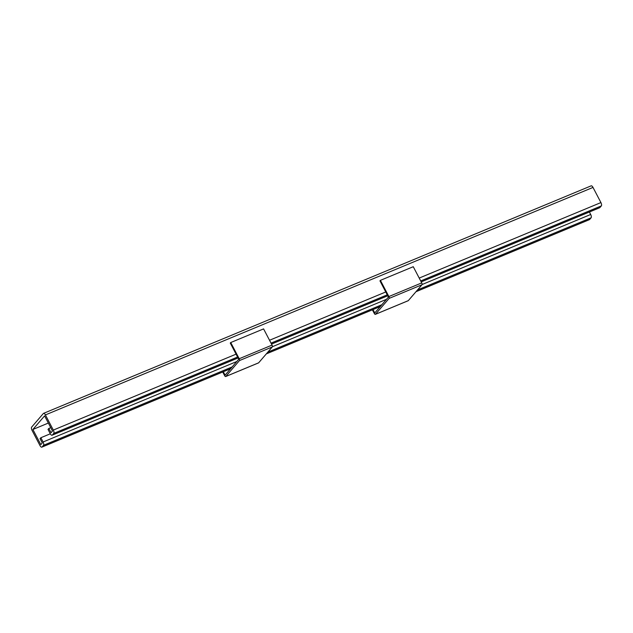 <?xml version="1.0" encoding="UTF-8"?>
<svg xmlns="http://www.w3.org/2000/svg" width="633" height="633" viewBox="0 0 633 633"><rect width="100%" height="100%" fill="white"/><g stroke="black" fill="none" stroke-linecap="round" stroke-linejoin="round"><path stroke-width="0.95" d="M415.992 291.71L589.45 219.643A2.722 1.139 -112.6 0 0 589.647 219.501L591.111 217.799A2.722 1.139 -112.6 0 0 590.684 214.484L589.394 212.008M48.345 423.058L32.884 429.483L44.587 415.873L52.515 431.026L51.051 432.727L48.82 428.462L48.013 429.411L50.236 433.668A2.722 1.139 67.4 0 0 52.096 435.235A2.722 1.139 67.4 0 0 52.286 435.093L53.75 433.391A2.722 1.139 67.4 0 0 53.322 430.076L45.402 414.924A2.722 1.139 67.4 0 0 43.55 413.357A2.722 1.139 67.4 0 0 43.353 413.499L31.65 427.117A2.722 1.139 -112.6 0 0 32.077 430.424L39.998 445.585A2.722 1.139 -112.6 0 0 41.857 447.151A2.722 1.139 -112.6 0 0 42.047 447.001L43.511 445.3A2.722 1.139 -112.6 0 0 43.084 441.992L40.86 437.727L40.045 438.669L42.276 442.934L40.813 444.635L32.884 429.483M590.953 185.999A2.722 1.139 67.4 0 1 591.143 185.849A2.722 1.139 67.4 0 1 593.002 187.415L600.923 202.576A2.722 1.139 67.4 0 1 601.35 205.883L599.886 207.584A2.722 1.139 67.4 0 1 599.696 207.735L421.206 281.891M50.308 433.803L40.86 437.727M50.751 427.663L48.82 428.462M223.322 371.753L225.095 375.147L238.744 359.267L230.277 343.07L230.736 342.54L263.589 328.891L272.055 345.088A1.527 0.641 67.4 0 1 272.293 346.939L258.644 362.82A1.527 0.641 67.4 0 1 258.533 362.899A1.527 0.641 67.4 0 1 258.399 362.923M230.736 342.54L239.203 358.737A1.527 0.641 67.4 0 1 239.44 360.588L225.783 376.469A1.527 0.641 67.4 0 1 225.672 376.548A1.527 0.641 67.4 0 1 224.636 375.67L222.721 372.006M372.995 309.569L374.768 312.963L388.425 297.083L379.958 280.886L380.409 280.356L413.262 266.707L421.736 282.896A1.527 0.641 67.4 0 1 421.974 284.755L408.317 300.635A1.527 0.641 67.4 0 1 408.206 300.715A1.527 0.641 67.4 0 1 408.071 300.738M380.409 280.356L388.876 296.553A1.527 0.641 67.4 0 1 389.113 298.404L375.464 314.284A1.527 0.641 67.4 0 1 375.353 314.364A1.527 0.641 67.4 0 1 374.317 313.485L372.394 309.822M593.002 187.415L45.402 414.924M589.647 219.501L416.079 291.607M380.37 306.443L266.398 353.792M230.689 368.628L42.047 447.001M591.111 217.799L417.543 289.906M381.834 304.742L267.862 352.09M232.153 366.926L43.511 445.3M590.684 214.484L422.076 284.534M386.502 299.314L272.396 346.718M236.821 361.498L43.084 441.992M600.923 202.576L419.204 278.069M385.75 291.971L269.531 340.253M236.077 354.156L53.322 430.076M601.35 205.883L420.708 280.933M387.246 294.836L271.027 343.118M237.573 357.02L53.75 433.391M599.886 207.584L421.174 281.835M387.72 295.738L271.502 344.02M238.04 357.922L52.286 435.093M225.783 376.469L258.644 362.82M239.44 360.588L272.293 346.939M239.203 358.737L272.055 345.088M375.464 314.284L408.317 300.635M389.113 298.404L421.974 284.755M388.876 296.553L421.736 282.896M591.143 185.849L43.55 413.357M380.283 306.546L266.319 353.894M230.61 368.73L41.857 447.151M387.744 295.785L271.525 344.075M238.071 357.969L52.096 435.235M225.672 376.548L258.533 362.899M375.353 314.364L408.206 300.715"/></g></svg>
